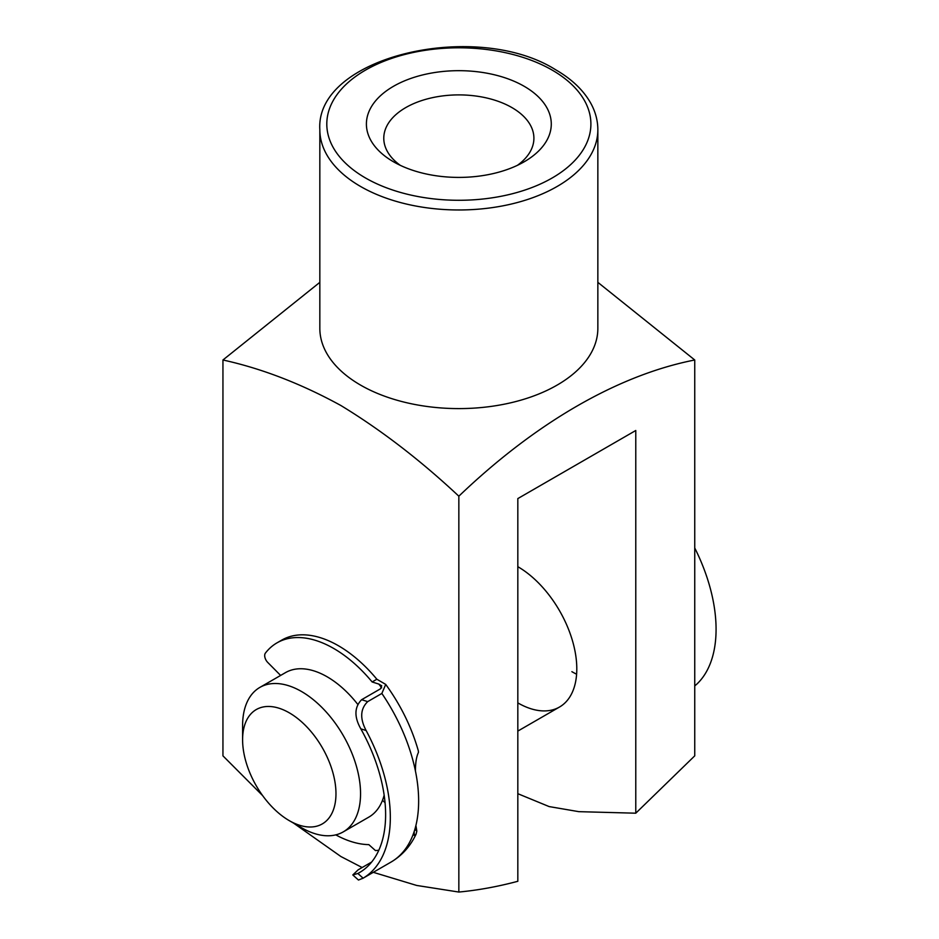 <?xml version="1.0" encoding="UTF-8"?>
<svg xmlns="http://www.w3.org/2000/svg" width="939" height="939" viewBox="0 0 939 939"><rect width="100%" height="100%" fill="white"/><g stroke="black" fill="none" stroke-linecap="round" stroke-linejoin="round"><path stroke-width="1.41" d="M315.234 826.531A66.023 38.123 -120 0 0 328.098 759.182A66.023 38.123 -120 0 0 263.343 706.938A66.023 38.123 -120 0 0 242.602 739.779A66.023 38.123 -120 0 0 289.282 820.651A66.023 38.123 -120 0 0 315.234 826.531M242.602 739.779L242.602 725.589A83.407 48.159 60 0 1 259.868 687.407A83.407 48.159 60 0 1 268.8 684.097A83.407 48.159 60 0 1 347.16 742.749A83.407 48.159 60 0 1 343.275 831.872A83.407 48.159 60 0 1 334.354 835.182A83.407 48.159 60 0 1 301.572 827.74L289.282 820.651M343.275 831.872L368.827 817.118A83.407 48.159 -120 0 0 384.157 795.18M357.548 704.109A83.407 48.159 -120 0 0 294.353 669.343A83.407 48.159 -120 0 0 285.433 672.653L259.868 687.407M393.476 161.778L393.476 161.778A92.445 53.37 180 0 1 393.476 86.306A92.445 53.37 180 0 1 524.208 86.306A92.445 53.37 180 0 1 524.208 161.778A92.445 53.37 180 0 1 393.476 161.778M517.424 165.323A75.061 43.335 0 0 0 533.904 138.233A75.061 43.335 0 0 0 511.919 107.586A75.061 43.335 0 0 0 430.121 98.196A75.061 43.335 0 0 0 383.781 138.233A75.061 43.335 0 0 0 400.26 165.323M362.149 867.53L340.892 856.521L293.602 823.139M262.627 795.603L222.942 755.848L222.942 359.989C261.781 368.522 301.102 383.699 340.892 405.519C381.117 429.992 420.437 460.216 458.842 496.191C535.7 422.667 618.015 375.037 694.743 359.989L597.85 282.346M597.85 129.723L597.85 328.345A139.007 80.261 180 0 1 512.037 402.491A139.007 80.261 180 0 1 360.553 385.096A139.007 80.261 180 0 1 319.835 328.345L319.835 129.723A139.007 80.261 180 0 0 360.553 186.462A139.007 80.261 180 0 0 512.037 203.869A139.007 80.261 180 0 0 597.85 129.723C597.814 120.497 595.42 111.6 590.654 103.032C583.319 90.097 571.663 79.017 555.7 69.791C476.155 19.473 315.07 56.504 319.835 129.723M319.835 282.346L222.942 359.989M458.842 496.191L458.842 892.05C478.057 890.231 497.717 886.651 517.823 881.287L517.823 498.586L635.773 430.496L635.773 813.197L694.743 755.848L694.743 359.989M458.842 892.05L416.658 885.442L373.299 872.319M517.823 566.687A83.407 48.159 60 0 1 572.309 640.187A83.407 48.159 60 0 1 559.527 707.02A83.407 48.159 60 0 1 517.823 702.888M517.823 793.69L549.127 806.578L578.8 811.66L635.773 813.197M576.605 674.19A83.407 48.159 60 0 1 571.886 671.678M381.668 687.841A120.098 69.345 -120 0 0 378.851 684.085L372.137 681.96A113.431 65.484 -120 0 0 335.575 649.565A113.431 65.484 -120 0 0 277.005 642.851A113.431 65.484 -120 0 0 265.385 653.133A6.667 3.85 -120 0 0 267.756 662.453L280.62 675.434M367.701 701.621C360.294 708.886 359.766 718.523 366.128 730.519L360.822 728.84C354.073 716.891 354.343 707.184 361.621 699.708L367.701 701.621L381.856 693.452L385.718 684.414L376.856 679.237A113.431 65.484 -120 0 0 340.294 646.842A113.431 65.484 -120 0 0 281.723 640.128L277.005 642.851M385.718 684.414C400.707 705.048 411.575 727.185 418.336 750.813L418.442 752.421C416.411 756.693 415.414 762.914 415.449 771.083A133.444 77.045 60 0 1 414.228 831.402L414.205 835.405L416.083 834.161L416.834 831.144L415.907 825.487M371.656 862.037L358.158 869.831L352.794 874.948L357.876 873.481L363.123 878.188A133.444 77.045 -120 0 0 366.128 730.519M361.621 699.708L380.495 688.803L381.715 685.775L378.851 684.085M360.822 728.84A126.777 73.195 60 0 1 359.355 872.66A126.777 73.195 60 0 1 357.876 873.481M385.049 802.645L382.478 800.345M335.786 834.865A113.431 65.484 -120 0 0 368.827 844.631L375.471 850.581A120.098 69.345 -120 0 0 378.828 850.218M363.123 878.188L358.463 880.031L352.794 874.948M372.137 681.96L376.856 679.237M694.743 685.904L696.961 684.003A133.444 77.045 60 0 0 694.743 547.977M365.471 177.952A132.059 76.247 0 0 0 552.226 177.952A132.059 76.247 0 0 0 552.226 70.132A132.059 76.247 0 0 0 365.471 70.132A132.059 76.247 0 0 0 365.471 177.952M414.862 829.372L416.834 831.144M362.7 878.435L391 862.096A133.444 77.045 -120 0 0 414.228 831.402M415.449 771.083A133.444 77.045 -120 0 0 381.856 693.452M559.527 707.02L517.823 731.094M416.083 834.161C410.402 846.239 402.045 855.558 391 862.096"/></g></svg>
